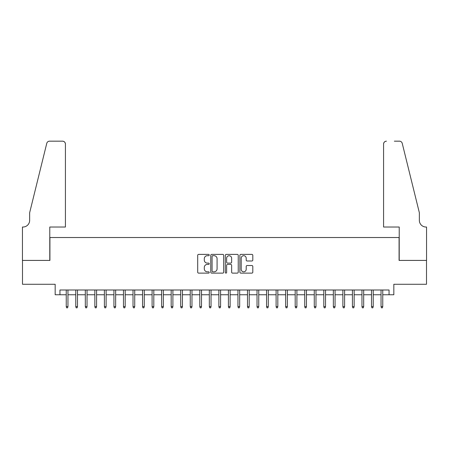 <?xml version="1.0" encoding="UTF-8"?>
<svg xmlns="http://www.w3.org/2000/svg" width="449" height="449" viewBox="0 0 449 449"><rect width="100%" height="100%" fill="white"/><g stroke="black" fill="none" stroke-linecap="round" stroke-linejoin="round"><path stroke-width="0.67" d="M209.24 255.049A0.657 0.657 0 0 0 208.583 254.392L198.632 254.392A0.937 0.937 0 0 0 197.695 255.329L197.695 272.184A0.937 0.937 0 0 0 198.632 273.121L208.583 273.121A0.657 0.657 0 0 0 209.24 272.464A0.657 0.657 0 0 0 208.583 271.808L207.292 271.808A2.997 2.997 0 0 1 204.295 268.811L204.295 267.408A2.997 2.997 0 0 1 207.292 264.41L208.583 264.41A0.657 0.657 0 0 0 209.24 263.754A0.657 0.657 0 0 0 208.583 263.103L207.292 263.103A2.997 2.997 0 0 1 204.295 260.106L204.295 258.697A2.997 2.997 0 0 1 207.292 255.706L208.583 255.706A0.657 0.657 0 0 0 209.24 255.049M251.867 260.992A0.937 0.937 0 0 0 252.804 260.055L252.804 255.329A0.937 0.937 0 0 0 251.867 254.392L240.816 254.392A0.937 0.937 0 0 0 239.878 255.329L239.878 272.184A0.937 0.937 0 0 0 240.816 273.121L251.867 273.121A0.937 0.937 0 0 0 252.804 272.184L252.804 266.47A0.937 0.937 0 0 0 251.867 265.533L247.135 265.533A0.937 0.937 0 0 0 246.198 266.47L246.198 269.305A2.503 2.503 0 0 1 243.695 271.808A2.503 2.503 0 0 1 241.192 269.305L241.192 258.209A2.503 2.503 0 0 1 243.695 255.706A2.503 2.503 0 0 1 246.198 258.209L246.198 260.055A0.937 0.937 0 0 0 247.135 260.992L251.867 260.992M59.941 294.757L59.941 289.992L389.059 289.992L389.059 294.757L393.829 294.757L393.829 284.268L426.505 284.268L426.505 260.414L399.077 260.414L399.077 237.521L49.923 237.521L49.923 260.414L22.495 260.414L22.495 284.268L55.171 284.268L55.171 294.757L66.239 294.757M223.681 255.329A0.937 0.937 0 0 0 222.743 254.392L211.692 254.392A0.937 0.937 0 0 0 210.761 255.329L210.761 272.184A0.937 0.937 0 0 0 211.692 273.121L222.743 273.121A0.937 0.937 0 0 0 223.681 272.184L223.681 255.329M226.257 254.392L237.308 254.392A0.937 0.937 0 0 1 238.239 255.329L238.239 272.184A0.937 0.937 0 0 1 237.308 273.121L232.576 273.121A0.937 0.937 0 0 1 231.639 272.184L231.639 265.348A0.937 0.937 0 0 0 230.702 264.41L227.564 264.41A0.937 0.937 0 0 0 226.633 265.348L226.633 272.464A0.657 0.657 0 0 1 225.976 273.121A0.657 0.657 0 0 1 225.319 272.464L225.319 255.329A0.937 0.937 0 0 1 226.257 254.392M67.956 294.757L75.774 294.757M77.492 294.757L85.316 294.757M87.033 294.757L94.857 294.757M96.574 294.757L104.398 294.757M106.116 294.757L113.934 294.757M115.651 294.757L123.475 294.757M125.192 294.757L133.016 294.757M134.734 294.757L142.552 294.757M144.269 294.757L152.093 294.757M153.811 294.757L161.634 294.757M163.352 294.757L171.176 294.757M172.893 294.757L180.711 294.757M182.429 294.757L190.253 294.757M191.97 294.757L199.794 294.757M201.511 294.757L209.329 294.757M211.047 294.757L218.871 294.757M220.588 294.757L228.412 294.757M230.129 294.757L237.953 294.757M239.671 294.757L247.489 294.757M249.206 294.757L257.03 294.757M258.747 294.757L266.571 294.757M268.289 294.757L276.107 294.757M277.824 294.757L285.648 294.757M287.366 294.757L295.189 294.757M296.907 294.757L304.731 294.757M306.448 294.757L314.266 294.757M315.984 294.757L323.808 294.757M325.525 294.757L333.349 294.757M335.066 294.757L342.884 294.757M344.602 294.757L352.426 294.757M354.143 294.757L361.967 294.757M363.684 294.757L371.508 294.757M373.226 294.757L381.044 294.757M382.761 294.757L389.059 294.757M212.725 255.706A0.657 0.657 0 0 0 212.068 256.357L212.068 271.151A0.657 0.657 0 0 0 212.725 271.808L214.083 271.808A2.997 2.997 0 0 0 217.08 268.811L217.08 258.697A2.997 2.997 0 0 0 214.083 255.706L212.725 255.706M231.639 258.254A2.503 2.503 0 0 0 229.136 255.75A2.503 2.503 0 0 0 226.633 258.254L226.633 262.165A0.937 0.937 0 0 0 227.564 263.103L230.702 263.103A0.937 0.937 0 0 0 231.639 262.165L231.639 258.254M66.239 306.588L66.62 307.829L67.575 307.829L67.956 306.588L66.239 306.588L66.239 289.992M67.956 306.588L67.956 289.992M65.425 227.026L65.425 144.034A2.862 2.862 0 0 0 62.563 141.171L49.542 141.171A2.862 2.862 0 0 0 46.763 143.349L29.651 212.719L29.651 220.352A6.679 6.679 0 0 1 22.972 227.026L22.45 227.026L22.45 260.414L49.783 260.414L49.783 227.026L65.425 227.026L65.425 144.034C65.245 142.305 64.291 141.351 62.563 141.171L54.649 141.171M46.763 143.349C47.493 141.777 47.493 141.777 46.763 143.349C47.493 141.777 47.493 141.777 46.763 143.349M29.651 220.352A6.679 6.679 0 0 1 22.972 227.026M383.575 227.026L383.575 144.034L383.575 227.026L399.217 227.026L399.217 260.414L426.55 260.414L426.55 227.026L426.028 227.026A6.679 6.679 0 0 1 419.349 220.352A6.679 6.679 0 0 0 426.028 227.026M414.101 191.448L402.237 143.349L419.349 212.719L419.349 220.352M394.351 141.171L399.458 141.171A2.862 2.862 0 0 1 402.237 143.349C401.507 141.777 401.507 141.777 402.237 143.349C401.507 141.777 401.507 141.777 402.237 143.349M386.437 141.171A2.862 2.862 0 0 0 383.575 144.034C383.755 142.305 384.709 141.351 386.437 141.171M75.774 306.588L76.156 307.829L77.11 307.829L77.492 306.588L75.774 306.588L75.774 289.992M77.492 306.588L77.492 289.992M85.316 306.588L85.697 307.829L86.651 307.829L87.033 306.588L85.316 306.588L85.316 289.992M87.033 306.588L87.033 289.992M94.857 306.588L95.239 307.829L96.193 307.829L96.574 306.588L94.857 306.588L94.857 289.992M96.574 306.588L96.574 289.992M104.398 306.588L104.78 307.829L105.734 307.829L106.116 306.588L104.398 306.588L104.398 289.992M106.116 306.588L106.116 289.992M113.934 306.588L114.315 307.829L115.27 307.829L115.651 306.588L113.934 306.588L113.934 289.992M115.651 306.588L115.651 289.992M123.475 306.588L123.857 307.829L124.811 307.829L125.192 306.588L123.475 306.588L123.475 289.992M125.192 306.588L125.192 289.992M133.016 306.588L133.398 307.829L134.352 307.829L134.734 306.588L133.016 306.588L133.016 289.992M134.734 306.588L134.734 289.992M142.552 306.588L142.934 307.829L143.888 307.829L144.269 306.588L142.552 306.588L142.552 289.992M144.269 306.588L144.269 289.992M152.093 306.588L152.475 307.829L153.429 307.829L153.811 306.588L152.093 306.588L152.093 289.992M153.811 306.588L153.811 289.992M161.634 306.588L162.016 307.829L162.97 307.829L163.352 306.588L161.634 306.588L161.634 289.992M163.352 306.588L163.352 289.992M171.176 306.588L171.557 307.829L172.511 307.829L172.893 306.588L171.176 306.588L171.176 289.992M172.893 306.588L172.893 289.992M180.711 306.588L181.093 307.829L182.047 307.829L182.429 306.588L180.711 306.588L180.711 289.992M182.429 306.588L182.429 289.992M190.253 306.588L190.634 307.829L191.588 307.829L191.97 306.588L190.253 306.588L190.253 289.992M191.97 306.588L191.97 289.992M199.794 306.588L200.175 307.829L201.13 307.829L201.511 306.588L199.794 306.588L199.794 289.992M201.511 306.588L201.511 289.992M209.329 306.588L209.711 307.829L210.665 307.829L211.047 306.588L209.329 306.588L209.329 289.992M211.047 306.588L211.047 289.992M218.871 306.588L219.252 307.829L220.206 307.829L220.588 306.588L218.871 306.588L218.871 289.992M220.588 306.588L220.588 289.992M228.412 306.588L228.794 307.829L229.748 307.829L230.129 306.588L228.412 306.588L228.412 289.992M230.129 306.588L230.129 289.992M237.953 306.588L238.335 307.829L239.289 307.829L239.671 306.588L237.953 306.588L237.953 289.992M239.671 306.588L239.671 289.992M247.489 306.588L247.87 307.829L248.825 307.829L249.206 306.588L247.489 306.588L247.489 289.992M249.206 306.588L249.206 289.992M257.03 306.588L257.412 307.829L258.366 307.829L258.747 306.588L257.03 306.588L257.03 289.992M258.747 306.588L258.747 289.992M266.571 306.588L266.953 307.829L267.907 307.829L268.289 306.588L266.571 306.588L266.571 289.992M268.289 306.588L268.289 289.992M276.107 306.588L276.489 307.829L277.443 307.829L277.824 306.588L276.107 306.588L276.107 289.992M277.824 306.588L277.824 289.992M285.648 306.588L286.03 307.829L286.984 307.829L287.366 306.588L285.648 306.588L285.648 289.992M287.366 306.588L287.366 289.992M295.189 306.588L295.571 307.829L296.525 307.829L296.907 306.588L295.189 306.588L295.189 289.992M296.907 306.588L296.907 289.992M304.731 306.588L305.112 307.829L306.066 307.829L306.448 306.588L304.731 306.588L304.731 289.992M306.448 306.588L306.448 289.992M314.266 306.588L314.648 307.829L315.602 307.829L315.984 306.588L314.266 306.588L314.266 289.992M315.984 306.588L315.984 289.992M323.808 306.588L324.189 307.829L325.143 307.829L325.525 306.588L323.808 306.588L323.808 289.992M325.525 306.588L325.525 289.992M333.349 306.588L333.73 307.829L334.685 307.829L335.066 306.588L333.349 306.588L333.349 289.992M335.066 306.588L335.066 289.992M342.884 306.588L343.266 307.829L344.22 307.829L344.602 306.588L342.884 306.588L342.884 289.992M344.602 306.588L344.602 289.992M352.426 306.588L352.807 307.829L353.761 307.829L354.143 306.588L352.426 306.588L352.426 289.992M354.143 306.588L354.143 289.992M361.967 306.588L362.349 307.829L363.303 307.829L363.684 306.588L361.967 306.588L361.967 289.992M363.684 306.588L363.684 289.992M371.508 306.588L371.89 307.829L372.844 307.829L373.226 306.588L371.508 306.588L371.508 289.992M373.226 306.588L373.226 289.992M381.044 306.588L381.426 307.829L382.38 307.829L382.761 306.588L381.044 306.588L381.044 289.992M382.761 306.588L382.761 289.992"/></g></svg>
